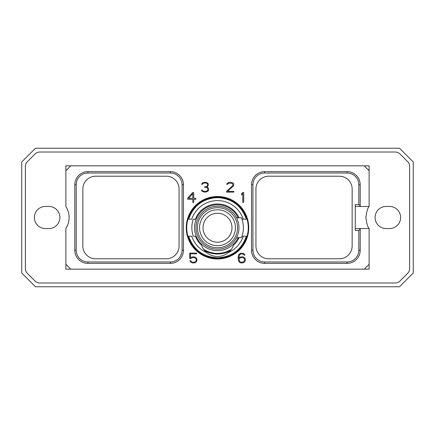 <?xml version="1.0" encoding="UTF-8"?>
<svg xmlns="http://www.w3.org/2000/svg" width="435" height="435" viewBox="0 0 435 435"><rect width="100%" height="100%" fill="white"/><g stroke="black" fill="none" stroke-linecap="round" stroke-linejoin="round"><path stroke-width="0.65" d="M399.515 148.226L35.485 148.226L21.75 161.956L21.75 273.044L35.485 286.774L399.515 286.774L413.25 273.044L413.25 161.956L399.515 148.226M399.95 153.963L407.682 161.695A6.639 6.639 0 0 1 409.623 166.387L409.623 268.612A6.639 6.639 0 0 1 407.682 273.305L399.95 281.037A6.639 6.639 0 0 1 395.257 282.978L39.743 282.978A6.639 6.639 0 0 1 35.05 281.037L27.318 273.305A6.639 6.639 0 0 1 25.377 268.612L25.377 166.387A6.639 6.639 0 0 1 27.318 161.695L35.05 153.963A6.639 6.639 0 0 1 39.743 152.022L395.257 152.022A6.639 6.639 0 0 1 399.95 153.963M45.436 206.435A11.065 11.065 0 0 0 34.37 217.5A11.065 11.065 0 0 0 45.436 228.565L48.845 228.565A11.065 11.065 0 0 0 59.91 217.5A11.065 11.065 0 0 0 48.845 206.435L45.436 206.435M389.564 206.435L386.155 206.435A11.065 11.065 0 0 0 375.09 217.5A11.065 11.065 0 0 0 386.155 228.565L389.564 228.565A11.065 11.065 0 0 0 400.63 217.5A11.065 11.065 0 0 0 389.564 206.435M369.125 206.467L369.125 206.511A20.266 20.266 0 0 1 369.125 206.511C367.792 207.658 366.71 211.323 365.889 217.5C366.71 223.677 367.792 227.342 369.125 228.489A20.266 20.266 0 0 1 369.119 228.473L369.125 264.284L364.253 269.162L70.747 269.162L65.875 264.284L65.875 228.489A20.266 20.266 0 0 0 65.875 206.511L65.875 170.716L70.747 165.838L364.253 165.838L369.125 170.716L369.125 206.467L355.259 206.467M364.253 269.162L369.125 269.162L369.125 264.284M369.125 228.533L355.259 228.533M186.262 227.722A31.238 31.238 0 0 1 217.5 196.484A31.238 31.238 0 0 1 248.738 227.722A31.238 31.238 0 0 1 217.5 258.961A31.238 31.238 0 0 1 186.262 227.722M243.73 202.329L243.73 192.466L242.708 192.466L241.528 193.874L241.528 195.065L242.806 193.542L242.806 202.329L243.73 202.329M226.537 191.275L226.537 192.112L233.845 192.112L233.845 191.378L227.597 191.378L233.649 185.691L233.649 183.679L232.855 182.863L229.99 182.243L228.544 182.455L226.945 183.679L226.798 184.282L227.543 184.282L228.631 183.206L231.752 183.206L232.448 183.679L232.926 184.935L232.464 185.87L226.537 191.275M208.044 191.074L208.637 189.867L208.436 188.225L208.055 187.643L206.755 187.115L208.218 185.691L208.224 183.679L206.625 182.455L205.179 182.243L202.531 182.863L201.584 184.282L202.329 184.282L203.417 183.206L204.537 182.977L206.538 183.206L207.239 183.679L207.712 184.407L207.256 185.865L206.777 186.354L204.727 186.811L204.727 187.327L206.75 187.55L207.457 188.034L207.925 189.937L207.212 190.911L205.635 191.378L203.216 191.15L202.101 190.073L201.389 190.073L201.911 191.074L204.151 192.112L206.62 191.9L208.044 191.074M192.71 192.466L187.692 198.224L187.692 199.284L192.803 199.284L192.803 202.329L193.727 202.329L193.727 199.284L195.859 199.284L195.859 198.338L193.727 198.338L193.727 192.466L192.71 192.466M190.992 258.412L192.732 257.542L194.956 257.776L196.109 258.945L196.337 260.141L195.652 261.544L194.053 262.245L191.83 262.017L190.726 260.723L189.845 260.723L190.748 262.153L192.776 262.979L195.032 262.773L196.038 262.153L197.05 260.293L196.647 258.461L196.038 257.634L194.015 256.808L191.759 257.014L190.448 257.819L190.448 253.844L196.625 253.844L196.625 253.11L189.736 253.11L189.736 258.412L190.992 258.412M245.03 258.254L243.415 257.014L242.398 256.808L240.354 257.014L238.831 258.053L239.272 255.253L240.419 254.078L242.442 253.844L244.214 255.149L244.938 255.149L244.209 253.937L243.203 253.322L240.354 253.322L238.739 254.763L238.119 257.297L238.331 260.282L239.342 262.153L240.354 262.773L242.398 262.979L244.421 262.153L245.432 260.293L245.03 258.254M364.253 165.838L369.125 165.838L369.125 170.716M65.875 170.716L65.875 165.838L70.747 165.838M70.747 269.162L65.875 269.162L65.875 264.284M355.259 204.602L355.259 230.398L358.81 230.398L358.81 250.245A11.734 11.734 0 0 1 347.076 261.973L264.654 261.973A11.734 11.734 0 0 1 252.925 250.245L252.925 184.755A11.734 11.734 0 0 1 264.654 173.027L347.076 173.027A11.734 11.734 0 0 1 358.81 184.755L358.81 204.602L355.259 204.602M352.143 188.98L352.143 246.02A12.773 12.773 0 0 1 339.376 258.787L268.71 258.787A12.773 12.773 0 0 1 255.938 246.02L255.938 188.98A12.773 12.773 0 0 1 268.71 176.213L339.376 176.213A12.773 12.773 0 0 1 352.143 188.98M358.81 204.602L360.202 205.994L360.202 184.755A13.126 13.126 0 0 0 347.076 171.635L264.654 171.635A13.126 13.126 0 0 0 251.533 184.755L251.533 250.245A13.126 13.126 0 0 0 264.654 263.365L347.076 263.365A13.126 13.126 0 0 0 360.202 250.245L360.202 228.533M360.202 229.006L358.81 230.398M360.202 205.994L360.202 206.467M95.624 258.787L166.29 258.787A12.773 12.773 0 0 0 179.062 246.02L179.062 188.98A12.773 12.773 0 0 0 166.29 176.213L95.624 176.213A12.773 12.773 0 0 0 82.857 188.98L82.857 246.02A12.773 12.773 0 0 0 95.624 258.787M76.19 250.245A11.734 11.734 0 0 0 87.924 261.973L170.346 261.973A11.734 11.734 0 0 0 182.075 250.245L182.075 184.755A11.734 11.734 0 0 0 170.346 173.027L87.924 173.027A11.734 11.734 0 0 0 76.19 184.755L76.19 250.245L74.798 250.245A13.126 13.126 0 0 0 87.924 263.365L170.346 263.365L170.346 261.973M74.798 250.245L74.798 184.755A13.126 13.126 0 0 1 87.924 171.635L170.346 171.635A13.126 13.126 0 0 1 183.467 184.755L183.467 250.245A13.126 13.126 0 0 1 170.346 263.365M247.064 236.238C242.143 250.212 232.29 257.629 217.5 258.488C202.71 257.629 192.857 250.212 187.936 236.238L188.643 236.238C193.586 249.946 203.33 257.134 217.881 257.803C232.078 256.829 241.572 249.641 246.357 236.238L247.064 236.238A30.765 30.765 0 0 0 247.064 219.202L246.357 219.202C241.414 205.499 231.67 198.311 217.119 197.637C202.922 198.616 193.428 205.804 188.643 219.202L187.936 219.202A30.765 30.765 0 0 0 187.936 236.238M187.936 219.202C192.857 205.233 202.71 197.816 217.5 196.957C232.29 197.816 242.143 205.233 247.064 219.202M239.043 217.804A23.713 23.713 0 0 0 195.369 219.202L193.298 219.202A25.654 25.654 0 0 0 193.298 236.238L195.369 236.238A23.713 23.713 0 0 0 201.465 245.193L202.009 246.525M246.357 236.238L243.247 236.238A27.122 27.122 0 0 1 228.348 252.583A17.036 17.036 0 0 1 206.652 252.583A27.122 27.122 0 0 1 191.753 236.238L188.643 236.238M188.485 236.238L188.214 236.238M188.485 219.202L188.214 219.202M246.357 219.202L243.247 219.202A27.122 27.122 0 0 0 191.753 219.202L188.643 219.202M241.952 219.202L243.247 219.202L241.952 219.202M246.786 219.202L246.406 219.202M246.786 236.238L246.406 236.238M243.247 236.238L241.952 236.238L243.247 236.238M206.652 252.583C204.303 250.647 202.574 248.184 201.465 245.193M217.5 253.377A25.654 25.654 0 0 1 203.591 249.282L203.591 249.282A25.654 25.654 0 0 0 231.409 249.282L231.502 249.146M232.589 247.352L233.535 245.193A23.713 23.713 0 0 0 239.043 237.635M228.843 252.153A17.036 17.036 0 0 1 228.348 252.577C230.697 250.647 232.426 248.184 233.535 245.193M204.716 250.701A26.296 26.296 0 0 0 230.284 250.701M231.023 249.804A25.893 25.893 0 0 1 203.977 249.804M231.98 227.722C231.012 221.257 231.012 221.257 231.98 227.722C231.012 221.257 231.012 221.257 231.98 227.722C231.012 234.182 231.012 234.182 231.98 227.722C231.012 234.182 231.012 234.182 231.98 227.722M217.5 242.203A14.48 14.48 0 0 0 231.98 227.722A14.48 14.48 0 0 0 217.5 213.242A14.48 14.48 0 0 0 203.02 227.722A14.48 14.48 0 0 0 217.5 242.203M217.5 245.672A17.949 17.949 0 0 0 235.449 227.722A17.949 17.949 0 0 0 217.5 209.773A17.949 17.949 0 0 0 199.551 227.722A17.949 17.949 0 0 0 217.5 245.672M217.5 207.68A20.043 20.043 0 0 0 197.457 227.722A20.043 20.043 0 0 0 217.5 247.765A20.043 20.043 0 0 0 237.543 227.722A20.043 20.043 0 0 0 217.5 207.68M217.5 206.255A21.467 21.467 0 0 0 196.033 227.722A21.467 21.467 0 0 0 217.5 249.184A21.467 21.467 0 0 0 238.967 227.722A21.467 21.467 0 0 0 217.5 206.255M235.319 215.755L236.537 217.804L241.42 217.804A25.893 25.893 0 0 1 241.42 237.635L236.537 237.635L235.319 239.69M238.173 217.804A22.93 22.93 0 0 0 194.57 227.722A22.93 22.93 0 0 0 238.173 237.635M188.616 198.338L192.803 193.553L192.803 198.338L188.616 198.338M244.486 258.711L244.492 260.842L243.344 262.011L241.11 262.245L239.728 261.544L239.272 260.842L239.277 258.711L240.419 257.776L242.659 257.542L244.486 258.711M347.076 263.365L347.076 261.973M360.202 250.245L358.81 250.245M264.654 263.365L264.654 261.973M251.533 250.245L252.925 250.245M251.533 184.755L252.925 184.755M264.654 171.635L264.654 173.027M347.076 171.635L347.076 173.027M360.202 184.755L358.81 184.755M87.924 263.365L87.924 261.973M183.467 250.245L182.075 250.245M183.467 184.755L182.075 184.755M170.346 171.635L170.346 173.027M87.924 171.635L87.924 173.027M74.798 184.755L76.19 184.755"/></g></svg>
